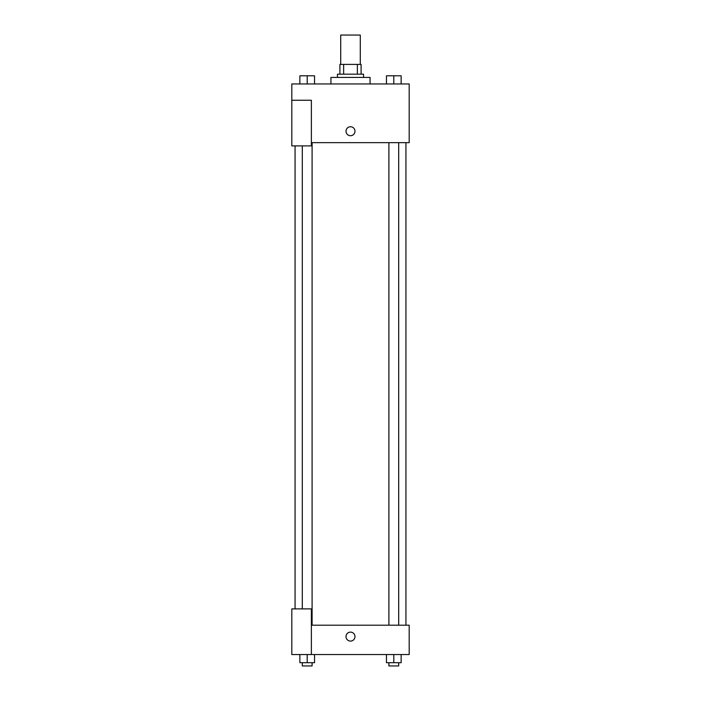<?xml version="1.0" encoding="UTF-8"?>
<svg xmlns="http://www.w3.org/2000/svg" width="701" height="701" viewBox="0 0 701 701"><rect width="100%" height="100%" fill="white"/><g stroke="black" fill="none" stroke-linecap="round" stroke-linejoin="round"><path stroke-width="1.05" d="M360.279 64.396L360.279 35.05L340.721 35.05L340.721 64.396M343.639 74.175L343.639 64.396L339.906 64.396L339.906 74.175L339.906 64.396M343.639 64.396L361.094 64.396L361.094 74.175M357.361 74.175L357.361 64.396M337.461 77.434L337.461 74.175L363.539 74.175L363.539 77.434M370.067 83.954L370.067 77.434L330.933 77.434L330.933 83.954M291.809 100.261L291.809 145.904L311.375 145.904L311.375 100.261L291.809 100.261L291.809 83.954L409.191 83.954L409.191 142.645L311.375 142.645M346.014 131.236A4.486 4.486 0 0 1 352.743 127.354A4.486 4.486 0 0 1 352.743 135.118A4.486 4.486 0 0 1 346.014 131.236M311.375 625.196L409.191 625.196L409.191 654.541L291.809 654.541L291.809 608.889L311.375 608.889L311.375 654.541M346.014 636.604A4.486 4.486 0 0 1 352.743 632.723A4.486 4.486 0 0 1 352.743 640.486A4.486 4.486 0 0 1 346.014 636.604M386.461 654.541L386.461 662.69L401.138 662.69L401.138 654.541L401.138 662.69M393.796 662.69L393.796 654.541M398.694 662.69L398.694 665.95L388.906 665.95L388.906 662.69M299.862 654.541L299.862 662.69L314.539 662.69L314.539 654.541L314.539 662.69M307.204 662.69L307.204 654.541M312.094 662.69L312.094 665.95L302.306 665.95L302.306 662.69M386.461 83.954L386.461 75.804L401.138 75.804L401.138 83.954L401.138 75.804M393.796 83.954L393.796 75.804L388.906 75.778M398.694 75.804L393.796 75.778M299.862 83.954L299.862 75.804L314.539 75.804L314.539 83.954L314.539 75.804M307.204 83.954L307.204 75.804L302.306 75.778M312.094 75.804L307.204 75.778M405.932 625.196L405.932 142.645M295.068 608.889L295.068 145.904M388.906 142.645L388.906 625.196M398.694 142.645L398.694 625.196M312.094 625.196L312.094 142.645M302.306 608.889L302.306 145.904"/></g></svg>
